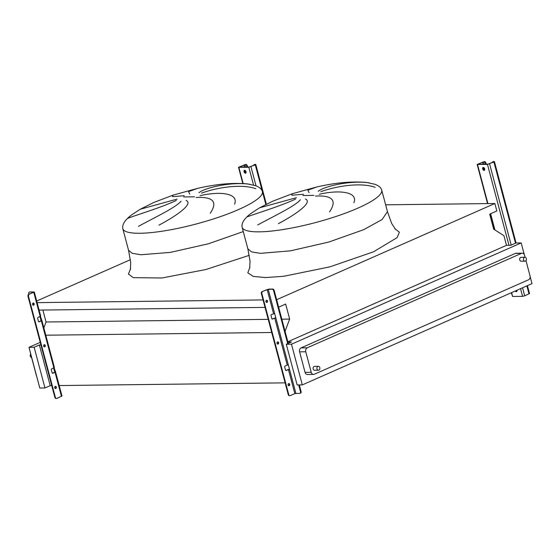 <?xml version="1.0" encoding="UTF-8"?>
<svg xmlns="http://www.w3.org/2000/svg" width="560" height="560" viewBox="0 0 560 560"><rect width="100%" height="100%" fill="white"/><g stroke="black" fill="none" stroke-linecap="round" stroke-linejoin="round"><path stroke-width="0.84" d="M244.034 171.773A1.561 0.945 -113.8 0 0 245.658 173.187A1.561 0.945 -113.8 0 0 246.029 171.752A1.561 0.945 -113.8 0 0 244.405 170.338A1.561 0.945 -113.8 0 0 244.034 171.773M245.91 172.984A1.561 0.945 66.2 0 1 244.608 171.521A1.561 0.945 66.2 0 1 244.72 170.289M254.485 164.563A1.561 0.945 66.2 0 1 254.681 164.423A1.561 0.945 66.2 0 1 254.912 164.374L254.345 164.619L254.772 164.864L249.389 167.02L239.26 167.09L245.469 164.486L238.511 167.293L248.822 167.272L255.269 164.857L255.787 164.465L254.912 164.374M247.646 167.041L247.352 165.942L246.785 166.194A1.561 0.945 -113.8 0 0 245.399 164.731M245.966 164.479A1.561 0.945 66.2 0 1 247.352 165.942M247.016 167.048L246.785 166.194M254.345 164.619A1.561 0.945 -113.8 0 0 254.114 164.675A1.561 0.945 -113.8 0 0 253.687 165.34M45.234 345.443A1.092 0.84 -90.7 0 1 43.645 346.143A1.092 0.84 -90.7 0 1 45.234 345.443M44.205 346.836A1.092 0.84 89.3 0 0 44.177 344.75M56.322 387.1A1.092 0.84 -90.7 0 1 54.733 387.8A1.092 0.84 -90.7 0 1 56.322 387.1M55.293 388.5A1.092 0.84 89.3 0 0 55.265 386.414M34.153 303.779A1.092 0.84 -90.7 0 1 32.557 304.479A1.092 0.84 -90.7 0 1 34.153 303.779M33.117 305.172A1.092 0.84 89.3 0 0 33.096 303.086M54.11 367.759L55.566 371.924L52.892 373.261A0.777 0.602 -90.7 0 1 52.129 372.771L51.345 369.817A0.777 0.602 -90.7 0 1 51.716 368.83L54.383 367.486L41.881 320.509L39.214 321.846A0.777 0.602 -90.7 0 1 38.451 321.363L37.66 318.409A0.777 0.602 -90.7 0 1 38.031 317.415L40.705 316.078L34.3 291.998L29.897 291.942L33.544 292.194L28.742 294.392L34.3 291.998M56.294 398.447A1.561 1.204 -90.7 0 1 56.042 398.482A1.561 1.204 -90.7 0 1 54.887 397.425L55.384 397.418A1.561 1.204 89.3 0 0 56.539 398.475A1.561 1.204 89.3 0 0 56.917 398.398L61.971 396.004L55.566 371.924M40.432 316.344L41.881 320.509M52.458 373.24L54.81 372.12L53.55 368.025M38.78 321.825L41.132 320.712L39.865 316.61M28.903 294.322L28.728 293.685A1.561 0.945 -113.8 0 1 29.092 292.243L29.659 291.991A1.561 0.945 66.2 0 1 29.897 291.942M29.239 294.385A1.561 1.204 89.3 0 0 28.497 296.366L28 296.373A1.561 1.204 -90.7 0 1 28.742 294.392M55.384 397.418L28.497 296.366M54.887 397.425L28 296.373M41.51 320.411L40.992 320.845M55.195 371.819L54.677 372.26M482.678 168.924A1.561 0.945 -113.8 0 0 484.302 170.338A1.561 0.945 -113.8 0 0 484.666 168.903A1.561 0.945 -113.8 0 0 483.042 167.482A1.561 0.945 -113.8 0 0 482.678 168.924M484.547 170.135A1.561 0.945 66.2 0 1 483.245 168.672A1.561 0.945 66.2 0 1 483.357 167.44M515.298 290.983A1.561 0.945 -113.8 0 0 516.572 291.634A1.561 0.945 -113.8 0 0 516.95 290.255M516.824 291.431A1.561 0.945 66.2 0 1 515.865 290.738M493.122 161.714A1.561 0.945 66.2 0 1 493.318 161.574A1.561 0.945 66.2 0 1 493.556 161.525L492.982 161.77L493.409 162.008L488.033 164.171L477.904 164.241L484.106 161.637L477.148 164.437L487.459 164.423L493.906 162.008L494.424 161.616L493.556 161.525M511.287 292.754L512.624 296.471L522.564 296.352L524.699 295.841L529.529 293.545L527.422 285.642M486.283 164.192L485.989 163.093L485.422 163.345A1.561 0.945 -113.8 0 0 484.036 161.882M484.603 161.63A1.561 0.945 66.2 0 1 485.989 163.093M485.653 164.199L485.422 163.345M492.982 161.77A1.561 0.945 -113.8 0 0 492.751 161.819A1.561 0.945 -113.8 0 0 492.324 162.491M375.165 187.334C361.137 182.168 336.56 185.955 320.824 191.709M318.241 191.317C324.177 186.214 351.309 179.977 369.544 182.938M381.71 190.078L387.45 211.645L382.046 219.59L363.685 229.67L328.769 242.053L290.465 250.838L260.442 253.337L251.58 251.909L247.849 248.794L242.109 227.22A72.226 14.378 -14.9 0 0 284.725 229.264A72.226 14.378 -14.9 0 0 357.945 208.103A72.226 14.378 -14.9 0 0 381.71 190.078C380.975 187.565 378.693 185.633 374.857 184.275L366.877 182.49C352.31 181.146 335.608 182.637 316.792 186.97L307.874 190.19L309.064 192.696M303.583 194.285L291.844 195.23L292.292 193.732L272.993 201.096L259.539 207.83L296.429 197.666M319.347 194.236C340.655 189.371 358.309 192.262 353.871 202.734M255.85 188.755C241.822 183.596 217.238 187.383 201.502 193.13M198.919 192.745C204.855 187.642 231.994 181.405 250.229 184.366M243.271 231.574L208.376 243.789L170.485 252.371L140.917 254.751L132.202 253.309L128.534 250.215L122.794 228.648A72.226 14.378 -14.9 0 0 165.41 230.692A72.226 14.378 -14.9 0 0 238.63 209.524A72.226 14.378 -14.9 0 0 262.395 191.499C261.653 188.993 259.371 187.061 255.542 185.703L247.555 183.918C232.988 182.567 216.293 184.058 197.47 188.391L188.552 191.618L189.742 194.117M184.261 195.713L172.529 196.658L172.977 195.153L153.678 202.517L140.217 209.258L177.114 199.094M200.025 195.664C221.34 190.792 238.987 193.683 234.556 204.162M523.53 259.847A1.953 1.505 -90.7 0 1 524.923 257.271A1.953 1.505 -90.7 0 1 526.365 258.594A1.953 1.505 -90.7 0 1 524.972 261.17A1.953 1.505 -90.7 0 1 523.53 259.847M524.972 261.17L521.192 261.219A1.953 1.505 -90.7 0 1 519.75 259.896A1.953 1.505 -90.7 0 1 521.143 257.32L524.923 257.271M316.974 368.907A1.953 1.505 -90.7 0 1 318.367 366.331A1.953 1.505 -90.7 0 1 319.816 367.654A1.953 1.505 -90.7 0 1 318.416 370.23A1.953 1.505 -90.7 0 1 316.974 368.907M318.416 370.23L314.636 370.279A1.953 1.505 -90.7 0 1 313.194 368.956A1.953 1.505 -90.7 0 1 314.594 366.38L318.367 366.331M31.584 357.49A1.953 1.505 -90.7 0 1 30.303 356.181A1.953 1.505 -90.7 0 1 30.758 354.046M36.687 376.334A3.122 2.401 -90.7 0 1 36.4 375.578L30.933 355.047A3.122 2.401 -90.7 0 1 30.807 354.221M210.231 213.297C217.924 201.866 213.227 196.602 196.14 197.498M138.376 226.373C155.414 217.133 175.959 207.41 181.069 201.18M186.053 200.438C193.543 203.483 178.22 214.928 159.026 225.12M176.309 200.466C159.88 208.173 133.672 215.775 128.016 218.281M40.236 342.363L28.973 347.326L39.802 388.031L44.975 387.968L50.197 385.665L39.368 344.96L40.922 344.946M276.647 299.712L494.858 203.504L496.846 210.966L489.685 214.123L493.682 229.138L503.93 235.683L506.499 245.336L287.833 341.747M285.061 331.338L289.66 319.095L285.663 304.073L278.635 307.174M287.903 341.992L291.529 341.95L286.3 344.253L291.473 344.19L521.171 242.921L515.998 242.984L510.776 245.287L506.499 245.336M494.858 203.504L385.63 204.813M36.694 301.014L130.424 259.686M263.06 299.929L37.128 302.631M265.041 307.391L39.109 310.086M268.226 319.347L46.053 322L42.868 310.044M289.66 319.095L281.834 319.186M43.848 327.88L46.053 322M271.726 332.5L45.178 335.209M285.124 382.858L58.576 385.567M51.751 385.644L50.197 385.665M286.3 344.253L297.136 384.958L302.302 384.895L532 283.626L530.145 276.661M28.973 347.326L34.139 347.263L44.975 387.968M34.139 347.263L39.368 344.96M291.473 344.19L302.302 384.895M525.98 260.645L530.019 275.835A3.122 2.401 -90.7 0 1 528.535 279.79L314.286 374.248A3.122 2.401 -90.7 0 1 313.537 374.416L307.37 374.486A3.122 2.401 -90.7 0 1 305.067 372.372L299.6 351.834A3.122 2.401 -90.7 0 1 301.084 347.879L515.333 253.421A3.122 2.401 -90.7 0 1 516.082 253.253L522.249 253.183A3.122 2.401 -90.7 0 1 524.552 255.297L525.084 257.278M521.171 242.921L524.265 254.548M313.537 374.416A3.122 2.401 -90.7 0 1 311.227 372.295L305.767 351.764A3.122 2.401 -90.7 0 1 307.251 347.802L521.5 253.344A3.122 2.401 -90.7 0 1 522.249 253.183M329.553 211.869C337.246 200.438 332.549 195.174 315.462 196.07M295.631 199.045C279.195 206.745 252.994 214.354 247.338 216.853M257.691 224.945C274.729 215.712 295.281 205.989 300.391 199.759M305.368 199.01C312.858 202.055 297.542 213.507 278.341 223.692M266.462 300.3A1.092 0.84 -90.7 0 1 266.49 302.386M265.93 301.693A1.092 0.84 89.3 0 0 267.519 300.993A1.092 0.84 89.3 0 0 265.93 301.693M277.55 341.964A1.092 0.84 -90.7 0 1 277.571 344.05M277.011 343.357A1.092 0.84 89.3 0 0 278.607 342.65A1.092 0.84 89.3 0 0 277.011 343.357M288.631 383.628A1.092 0.84 -90.7 0 1 288.659 385.714M288.099 385.014A1.092 0.84 89.3 0 0 289.688 384.314A1.092 0.84 89.3 0 0 288.099 385.014M274.736 318.108L275.807 317.856L274.624 313.425L271.404 314.629A0.777 0.602 89.3 0 0 271.033 315.616L271.817 318.577A0.777 0.602 89.3 0 0 272.58 319.06L274.736 318.108L287.238 365.092L285.082 366.044A0.777 0.602 89.3 0 0 284.711 367.031L285.495 369.985A0.777 0.602 89.3 0 0 286.258 370.475L289.485 369.264L288.302 364.833L287.238 365.092M267.155 289.597L272.811 289.044L268.786 289.093L262.108 291.606L267.155 289.597L273.56 313.677M275.758 317.674L272.146 319.039M289.66 395.661A1.561 1.204 -90.7 0 1 289.408 395.696A1.561 1.204 -90.7 0 1 288.26 394.639L288.757 394.632A1.561 1.204 89.3 0 0 289.905 395.689A1.561 1.204 89.3 0 0 290.283 395.605L294.826 393.603L299.922 393.302A1.561 0.945 -113.8 0 0 300.153 393.253A1.561 0.945 -113.8 0 0 300.517 391.811L301.091 391.559L299.327 384.93M288.267 343.385L274.197 290.507L273.63 290.759A1.561 0.945 -113.8 0 0 272.244 289.289M300.517 391.811L298.69 384.937M287.7 343.637L273.63 290.759M262.605 291.599A1.561 1.204 89.3 0 0 261.863 293.58L261.366 293.587A1.561 1.204 -90.7 0 1 262.108 291.606M288.757 394.632L261.863 293.58M288.26 394.639L261.366 293.587M289.436 369.082L285.831 370.454M272.811 289.044A1.561 0.945 66.2 0 1 274.197 290.507M301.091 391.559A1.561 0.945 66.2 0 1 300.72 393.001L300.153 393.253M262.213 190.953L255.269 164.857M256.046 185.892L250.957 166.761M253.561 185.08L248.822 167.272M243.166 183.505L238.882 167.391M245.518 167.069L244.902 164.738M245.945 172.928L245.322 170.583M244.391 167.083L243.838 164.99M61.46 396.389L55.048 372.309M53.872 367.878L41.37 320.894M40.194 316.463L33.782 292.383M38.836 321.853L39.214 321.846M52.514 373.268L52.892 373.261M529.011 293.937L526.869 285.887M515.515 243.201L493.906 162.008M524.699 295.841L522.557 287.791M511.196 245.098L489.594 163.905M522.564 296.352L520.527 288.68M508.984 245.308L487.459 164.423M512.624 296.471L511.595 292.621M494.914 229.929L490.602 213.717M487.907 203.588L477.519 164.542M484.162 164.22L483.539 161.882M516.859 291.375L516.607 290.409M484.589 170.079L483.959 167.734M483.028 164.227L482.475 162.141M249.928 267.183L247.793 272.804L253.218 276.388L265.657 277.578L283.871 276.255L329.966 266.833L373.562 251.783L397.138 237.608L399.378 232.211L394.786 228.634M313.873 195.384L302.925 195.51M194.551 196.805L183.603 196.938M249.298 255.311L205.891 269.521L161.882 277.998L133.315 277.648L128.422 274.071L130.606 268.604M521.5 253.344L515.333 253.421M307.251 347.802L301.084 347.879M305.767 351.764L299.6 351.834M311.227 372.295L305.067 372.372M288.302 364.833L275.807 317.856M274.624 313.425L268.219 289.338M295.89 393.351L289.485 369.264M294.826 393.603L288.421 369.523M272.58 319.06L272.202 319.067M286.258 370.475L285.887 370.482M266.357 204.197L255.787 164.465M242.816 183.484L238.511 167.293M254.114 164.675L254.681 164.423M56.042 398.482L56.539 398.475M516.075 242.984L494.424 161.616M494.501 229.663L490.294 213.85M487.564 203.595L477.148 164.437M492.751 161.819L493.318 161.574M387.45 211.645L391.671 223.426L395.556 229.453M122.794 228.648C122.045 224.49 124.964 219.926 131.551 214.956L140.217 209.258M197.47 188.391L172.977 195.153M262.395 191.499L265.839 204.456M128.534 250.215L130.718 262.542L130.34 269.696M316.792 186.97L292.292 193.732M259.539 207.83L250.873 213.528C244.286 218.505 241.36 223.069 242.109 227.22M247.849 248.794L250.04 261.114L249.662 268.275M289.905 395.689L289.408 395.696"/></g></svg>
